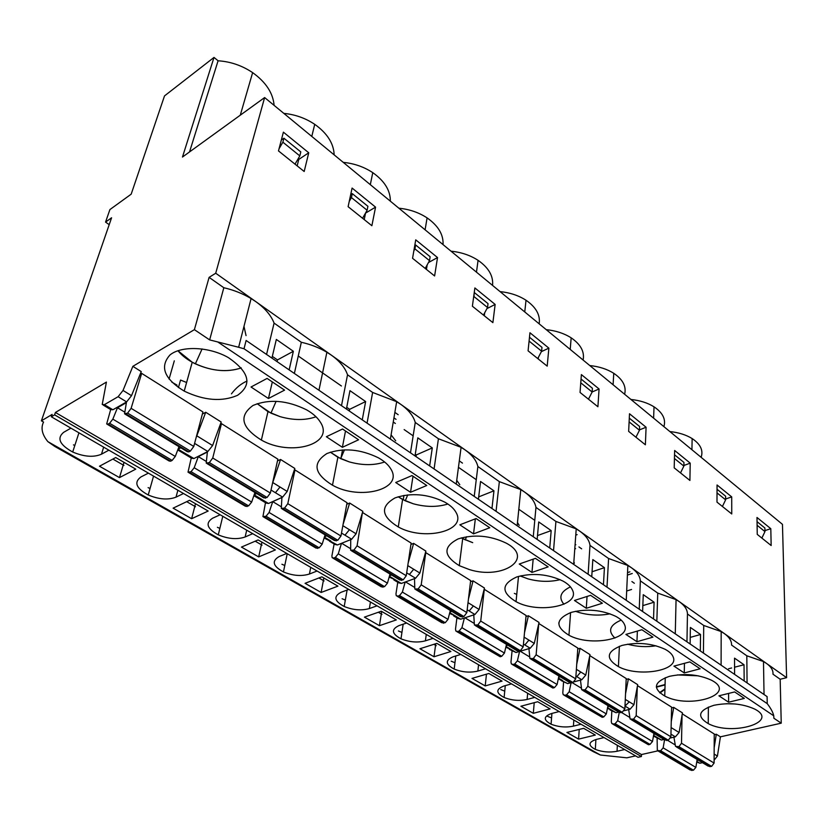 <?xml version="1.0" encoding="UTF-8"?>
<svg xmlns="http://www.w3.org/2000/svg" width="828" height="828" viewBox="0 0 828 828"><rect width="100%" height="100%" fill="white"/><g stroke="black" fill="none" stroke-linecap="round" stroke-linejoin="round"><path stroke-width="1.24" d="M271.015 490.031L275.413 492.722L280.009 487.009L287.202 491.439L294.82 468.451L280.568 459.468L272.547 483.128M326.356 436.729L342.554 429.018L358.607 439.782L342.388 447.306L326.356 436.729M346.735 407.335L349.644 409.322L365.634 401.549L349.954 390.65L346.414 409.032M280.568 459.468L277.473 460.927M256.67 493.56L254.196 494.699M206.979 463.566L263.842 497.897L267.082 497.483L270.342 493.043L277.866 459.157L221.48 423.636L220.393 424.195M188.753 472.633L245.492 506.281L248.607 505.867L251.671 502.068L254.941 492.525M267.972 411.651L280.04 416.629C293.485 420.427 305.48 420.469 316.006 416.763C305.48 420.469 293.485 420.427 280.04 416.629L270.932 413.151L257.177 403.671L267.972 411.651L261.369 440.072C241.331 427.538 238.567 415.987 253.057 405.43C269.183 398.775 287.016 400.245 306.546 409.819C312.963 413.482 317.579 417.622 320.415 422.239C334.988 444.305 290.7 456.859 261.369 440.072M191.63 518.711L173.104 508.154L189.591 500.288L208.18 511.042L191.63 518.711L195.491 503.703M119.47 477.601L135.771 469.145L115.713 457.542L99.484 466.226L119.47 477.601L124.014 462.334M177.037 385.123L171.81 382.132M150.054 488.499L148.108 487.62M178.424 387.607L180.545 380.052L186.6 382.495M183.526 493.509L176.022 497.142C168.198 500.174 158.935 499.46 148.233 494.989C136.113 488.334 133.691 482.32 140.957 476.938L148.409 473.13M219.855 528.388L217.402 527.301M262.062 545.155L255.2 541.191M241.445 547.08L258.678 556.892L275.382 549.937L258.119 539.939L241.445 547.08M261.938 542.154L258.678 556.892M343.051 524.569L349.654 503.031L362.84 511.342L356.081 533.801L351.641 539.245L337.431 544.969L334.905 544.451L329.482 541.191M326.698 535.84L324.483 536.751M747.073 682.914L746.815 655.786L763.488 661.551L766.48 663.425L255.956 301.734L251.091 298.556L238.64 347.274L244.012 348.764L246.123 340.474L629.673 602.66M426.782 485.498L411.992 475.572L395.732 482.517L410.533 492.277L426.782 485.498M367.063 423.149L372.621 392.451L396.664 401.683L400.938 404.447C408.628 410.005 413.41 415.998 415.252 422.446L438.426 438.757L461.092 447.327L456.238 484.101M474.216 496.396L477.87 466.516C476.483 460.585 472.239 455.058 465.119 449.925L461.092 447.327M410.481 452.833L415.252 422.446M415.273 454.261L416.267 454.934L432.288 447.917L417.809 437.846L415.014 455.928M432.288 447.917L429.649 465.926M434.079 468.959L438.426 438.757M416.267 454.934L416.018 456.611M412.996 476.245L410.533 492.277M321.129 592.465L305.066 583.316L321.854 576.826L337.938 586.141L321.129 592.465L323.851 577.985M317.083 571.02L309.434 574.011C301.599 576.495 292.936 575.802 283.445 571.931C272.878 566.166 271.439 561.042 279.15 556.561L286.767 553.435M341.022 457.874L342.533 449.935M472.384 306.225L492.888 322.641L495.144 304.435L474.879 287.947L472.384 306.225M474.506 292.688L488.023 303.638L487.526 307.509L473.978 296.569L474.206 292.843M486.957 308.585L495.144 304.435M484.68 312.808L484.297 315.768M483.459 315.085L487.526 307.509M473.606 297.252L473.978 296.569M350.73 539.608L350.637 550.289L353.96 550.04L357.075 545.828L362.374 512.915M334.119 543.975L331.914 555.826L332.131 557.658L333.798 558.02L335.34 557.41L338.279 553.808L341.478 543.344M447.865 504.014C437.35 507.274 425.799 507.181 413.224 503.755L402.594 499.491L398.154 496.769L405.265 500.816L413.224 503.755C425.799 507.181 437.35 507.274 447.865 504.014M456.166 512.646C466.961 531.203 423.688 541.295 398.278 526.95C381.056 516.217 380 506.519 395.122 497.866C411.123 492.515 427.652 493.923 444.698 502.089C450.277 505.215 454.106 508.734 456.166 512.646M456.735 480.312L459.799 484.69L456.735 480.312M351.507 550.817L399.862 580.004L403.215 579.838L406.248 575.739L411.143 543.096L362.881 512.698M350.368 548.55L341.643 543.271M332.97 558.155L381.304 586.824L384.554 586.659L387.432 583.16L390.019 574.063M443.042 244.612C443.58 234.655 438.26 225.744 427.093 217.888C418.844 212.486 409.436 209.256 398.868 208.201M284.78 565.483L281.913 564.251M485.539 668.796L477.859 671.063C470.138 672.916 462.252 672.253 454.189 669.076C445.402 664.346 445.04 660.258 453.092 656.801L460.782 654.43M454.965 662.721L451.188 661.189M435.745 643.708L434.017 656.759L450.898 651.501L436.832 643.366L419.951 648.748L434.017 656.759M189.529 151.928L218.085 60.786L214.007 57.422L164.513 95.903L131.186 194.166L109.917 209.567L105.549 222.101L111.583 217.774L41.4 420.821L43.553 422.063C40.603 428.014 42.052 434.545 47.889 441.655L600.362 755.012L626.879 757.827L635.562 755.871M459.302 460.885L462.479 463.111M581.66 548.829L578.917 546.925M575.833 544.772L575.118 544.265M634.351 583.274L631.909 581.566M403.95 495.392L403.246 499.833M396.043 419.351L393.942 417.881M575.595 548.705L574.839 548.177M534.774 520.346L518.804 509.251M476.255 479.681L458.453 467.313M413.151 435.839L404.157 429.587M395.36 423.47L393.248 422.001M341.415 385.993L298.266 356.009M581.049 724.231L573.421 726.135C565.835 727.667 558.393 727.025 551.086 724.21C543.23 720.018 543.375 716.458 551.541 713.519L559.179 711.542M566.901 732.449L583.647 728.329L595.322 735.078L578.596 739.114L566.901 732.449M551.562 717.907L547.401 716.292M631.091 719.584L664.884 739.984L668.31 740.211L670.887 736.775L671.601 707.133L637.508 685.656M628.68 709.565L630.108 718.994L633.544 719.18L636.183 715.661L637.332 686.609M639.475 429.877L646.088 427.238L629.508 413.752L628.649 431.378L645.374 444.781L646.088 427.238M294.364 373.459L301.33 342.274L274.089 323.106C271.098 315.416 265.053 308.295 255.956 301.734L215.715 273.23L264.629 97.559L782.46 524.352L786.6 677.677L780.173 679.26L781.239 723.175L720.422 736.827L716.303 734.229L714.243 734.695M780.173 679.26L772.969 674.189C773.331 670.411 771.168 666.819 766.48 663.425L786.6 677.677M771.158 545.528L770.806 528.699L756.989 517.469L757.247 534.381L771.158 545.528M731.755 513.96L731.714 496.893L717.058 484.98L716.986 502.13L731.755 513.96M689.91 480.447L690.21 463.142L674.644 450.473L674.199 467.861L689.91 480.447M597.909 406.755L599.068 388.984L581.38 374.598L580.045 392.451L597.909 406.755M547.194 366.142L548.871 348.143L529.951 332.752L528.078 350.824L547.194 366.142M434.607 275.962L437.526 257.56L415.739 239.841L412.561 258.305L434.607 275.962M371.875 225.723L375.56 207.145L352.097 188.059L348.112 206.679L371.875 225.723M308.74 152.787L304.186 171.499L278.487 150.913L283.393 132.159L308.74 152.787L298.753 159.452L298.07 158.904M264.629 97.559L182.47 157.041L214.007 57.422M600.362 755.012L593.345 751.689L54.793 446.447L47.889 441.655M364.423 617.129L381.284 611.219L396.312 619.913L379.441 625.678L364.423 617.129M415.728 589.577L460.503 616.612L463.908 616.549L466.837 612.606L470.656 580.573L425.499 552.462M397.14 596.212L441.945 622.791L445.236 622.718L448.02 619.365L450.328 610.464M467.168 609.77L469.186 610.992L473.378 605.951L479.112 609.48L484.452 588.035L473.067 580.852L470.521 581.742M451.798 611.354L449.935 611.975M473.067 580.852L468.451 599.068M519.249 564.023L535.447 558.362L548.146 566.88L531.959 572.417L519.249 564.023M537.496 535.571L551.179 530.613L538.728 521.95L537.155 539.411M398.175 414.704L394.863 412.375M381.698 611.457L379.441 625.678M381.987 614.366L378.334 612.254M345.338 600.083L342.109 598.727M406.651 623.008L398.961 625.606C391.002 629.363 391.675 633.772 400.99 638.812C409.487 642.197 417.622 642.87 425.395 640.831L426.265 634.403M574.456 600.466L586.296 608.28L602.391 603.25L590.581 595.332L574.456 600.466M587.052 596.45L586.296 608.28M592.061 571.755L604.43 567.656L592.827 559.583L591.751 576.733M606.996 587.155L608.59 558.507L589.991 545.414L588.118 574.259M604.43 567.656L603.446 584.734M507.885 645.209L506.167 645.736M525.977 616.518L528.409 615.753L539.028 622.439L534.277 643.408L530.21 648.241L516.01 652.495L509.323 649.369M528.937 648.624L529.899 658.498L533.325 658.55L536.13 654.772L538.78 623.515M512.056 651.015L510.969 662.193L511.393 663.973L513.174 664.449L514.705 664.004L517.407 660.806L519.57 651.429M635.945 437.225L639.464 430.239L639.63 426.503L629.29 418.13M629.104 421.876L639.464 430.239M553.539 550.62L555.919 521.443L576.216 528.885L579.828 531.193C585.965 535.623 589.35 540.363 589.991 545.414M639.237 609.191L640.365 580.873C640.034 576.184 637.001 571.775 631.288 567.646L627.852 565.472L608.59 558.507M472.001 678.401L488.862 673.475L502.058 681.113L485.208 685.915L472.001 678.401M520.895 706.243L537.714 701.74L550.113 708.913L533.304 713.312L520.895 706.243M534.764 697.373L527.105 699.443C519.446 701.13 511.787 700.478 504.117 697.486C495.827 693.036 495.734 689.227 503.848 686.039L511.518 683.876M674.53 454.789L683.949 462.428L683.876 466.102L674.437 458.484M683.887 465.491L690.21 463.142M680.512 472.923L683.876 466.102M636.939 641.71L652.93 637.136L641.907 629.746L625.896 634.414L636.939 641.71L637.374 631.071M642.838 605.62L654.089 602.204L653.53 618.971M577.747 648.997L580.066 648.324L589.991 654.586L585.769 675.079L581.815 679.736L574.311 681.796M570.181 682.924L567.677 683.607L561.332 680.657M580.459 680.109L581.68 689.755L585.106 689.879L587.828 686.236L589.691 656.035M563.578 682.013L562.792 692.974L563.247 694.723L565.048 695.241L566.58 694.827L569.198 691.742L571.03 683.048M686.961 641.814L687.457 614.014C687.385 609.656 684.673 605.547 679.333 601.687L676.062 599.627L657.742 593.096L656.842 621.238M656.045 645.799C646.689 647.268 637.384 646.782 628.141 644.35L627.603 644.205L628.141 644.35C637.384 646.782 646.689 647.268 656.045 645.799M673.278 657.235C678.97 670.825 638.14 677.449 618.423 666.633C605.227 658.498 606.406 651.439 621.942 645.447C637.322 641.897 651.74 643.19 665.174 649.328C669.562 651.708 672.264 654.337 673.278 657.235M614.914 638.057C607.586 631.029 609.677 625.036 621.197 620.1C609.677 625.036 607.586 631.029 614.914 638.057M582.643 690.345L618.775 712.152L622.211 712.318L624.871 708.768L626.216 678.546L589.784 655.6M581.173 688.089L572.324 682.738M564.199 695.282L602.246 717.307L603.767 716.924L606.334 713.922L607.959 705.622M624.622 394.263C626.527 386.521 622.904 379.534 613.765 373.304C607.09 369.102 599.11 366.525 589.805 365.562M781.239 723.175L773.89 718.249L773.756 715.806C773.031 712.411 770.858 708.364 767.235 703.655L767.101 696.607L629.663 602.66M757.051 521.671L764.896 528.026L764.958 531.607L761.874 538.086M764.937 530.593L770.806 528.699M626.672 591.016L631.557 589.474M632.261 573.493L627.417 575.067M629.922 571.837L627.52 572.614M676.507 747.001L708.168 766.107L711.594 766.397L714.098 763.064L714.243 733.991L682.282 713.86M682.044 715.237L681.506 743.233L678.95 746.649L711.594 766.397M657.111 738.276L657.328 750.52L660.672 750.748L693.429 770.216L695.862 767.401L697.145 759.462M735.399 704.007L726.425 703.717L735.399 704.007M713.912 705.29C728.899 702.372 742.437 703.614 754.536 709.006C780.4 721.964 732.076 736.434 708.24 723.62C696.514 716.448 698.408 710.341 713.912 705.29M701.119 457.315C703.49 450.411 700.498 444.16 692.136 438.561C686.07 434.824 678.66 432.495 669.893 431.574M658.301 751.1L690.097 769.947L693.429 770.216M695.862 767.401L663.145 747.86L660.672 750.748M674.944 744.776L667.647 740.367M663.145 747.86L664.563 739.787M673.909 737.179L675.513 746.401L678.95 746.649M624.633 749.537L617.057 751.275C609.543 752.673 602.308 752.041 595.332 749.392C587.88 745.428 588.242 742.095 596.429 739.394L604.036 737.572M579.217 729.416L578.596 739.114M670.959 734.146L675.369 736.848L679.115 732.501L682.448 712.887L673.723 707.381L671.26 721.612M655.165 734.115L653.758 734.446M675.369 736.848L670.67 737.924M664.004 739.456L661.417 740.046L653.592 735.336M653.468 736.082L661.417 740.046M734.591 674.375L734.529 658.146L744.03 664.76L734.56 667.213M731.621 667.968L728.568 668.765M703.438 653.075L703.717 625.461L721.178 631.578L724.303 633.544C729.302 637.167 731.724 640.996 731.559 645.053L746.815 655.786M744.03 664.76L744.165 680.926M734.653 691.939L744.31 698.418L728.609 702.206L718.921 695.81L734.653 691.939M728.599 693.429L728.609 702.206M220.155 514.768L212.599 518.214C205.096 523.12 206.99 528.668 218.281 534.857C228.352 539.007 237.305 539.711 245.15 536.968L246.703 530.179M247.044 381.046C241.103 383.633 235.908 387.908 231.447 393.859M397.75 582.26L395.97 593.873L396.26 595.694L397.978 596.098L399.52 595.549L402.377 592.092L405.171 582.032M462.686 538.697L472.705 542.661L461.237 537.9L462.686 538.697L459.292 565.669C443.249 555.691 442.876 546.77 458.184 538.893C474.071 534.091 490.021 535.468 506.011 543.033C535.354 558.279 502.958 580.2 469.455 569.592L459.292 565.669M414.486 587.311L405.544 581.908M414.497 578.648L414.828 589.039L418.192 588.905L421.204 584.837L425.82 552.338M517.479 522.509L519.208 525.366M533.263 536.751L535.964 507.398C534.971 501.934 531.183 496.81 524.579 492.049L520.781 489.607L499.356 481.637L477.87 466.516M496.055 511.321L499.356 481.637M410.947 544.42L413.638 543.375L425.871 551.096L419.868 573.038L415.563 578.265L401.321 583.44L398.723 582.84L393.828 579.9M473.533 533.863L489.772 527.736L476.09 518.556L459.84 524.817L473.533 533.863L475.344 518.846M478.698 496.883L493.954 490.818L491.956 508.516M537.745 358.565L541.605 351.196L541.978 347.367L529.485 337.244M529.092 341.084L541.605 351.196M538.428 357.261L538.252 358.979M541.377 351.631L548.871 348.143M202.363 414.072L205.727 412.272L221.19 422.021L212.599 445.547L207.859 451.488L193.897 458.546L191.558 458.226L177.751 449.914M251.019 387.007L268.448 398.506L284.573 390.133L267.102 378.417L251.019 387.007M238.63 347.274L209.65 339.894L194.394 329.658L132.863 366.328L141.236 371.606L131.517 395.67L126.622 401.901L118.114 396.705L104.4 404.654L102.227 404.478L106.408 382.081L55.414 412.468L641.462 754.546L641.389 756.533L54.607 414.849L51.336 416.784L637.995 757.289L641.389 756.533M657.774 750.892L641.462 754.546M349.654 503.031L346.777 504.252M530.851 659.078L569.571 682.448L572.997 682.551L575.739 678.877L577.809 648.065L538.821 623.505M571.154 612.399C586.721 608.476 601.614 609.801 615.815 616.363C620.462 618.899 623.391 621.725 624.622 624.84C631.36 639.464 589.888 646.813 568.96 635.252C554.915 626.568 555.65 618.951 571.154 612.399M624.985 706.087L629.27 701.833L633.948 704.711L637.695 684.663L628.4 678.805L626.175 679.395M673.94 666.126L684.27 672.947L700.126 668.786L689.827 661.882L673.94 666.126M673.723 707.381L671.58 707.909M669.417 676.341C684.611 673.133 698.573 674.396 711.304 680.14C738.545 693.936 689.9 709.668 664.749 696.027C652.329 688.399 653.892 681.837 669.417 676.341M475.344 625.575L516.931 650.673L520.357 650.705L523.192 646.896L526.08 615.473L484.152 589.236M516.703 576.971C532.445 572.634 547.846 573.98 562.895 581.028C567.822 583.74 571.02 586.773 572.49 590.116C580.418 605.91 538.314 614.065 516.051 601.677C501.054 592.382 501.271 584.144 516.703 576.971M282.141 508.941L334.491 540.549L337.803 540.27L340.95 536.006L347.056 502.731L294.975 469.931L294.209 470.283M326.956 453.516C343.051 447.555 360.201 448.993 378.417 457.822C384.389 461.206 388.591 465.015 391.002 469.248C403.567 489.462 359.756 500.702 332.494 485.208C313.957 473.626 312.104 463.059 326.956 453.516M141.671 373.376L202.932 411.951L193.773 446.458L190.378 451.084L127.605 413.11L131.114 408.328L141.671 373.376L140.16 374.266M237.522 395.329C252.499 384.647 249.435 372.072 228.342 357.592C209.401 346.673 181.425 345.462 169.978 354.964C159.473 366.752 164.213 378.8 184.209 391.116C204.185 400.617 221.956 402.025 237.522 395.329M560.142 579.662C549.937 582.125 539.245 581.867 528.088 578.896L520.16 575.967L528.088 578.896C539.245 581.867 549.937 582.125 560.142 579.662M456.766 631.578L500.184 656.749L501.727 656.283L504.438 653.054L506.488 644.37M528.409 615.753L524.486 632.727M377.05 605.827L369.371 608.549C361.557 610.795 353.173 610.112 344.2 606.5C334.295 601.118 333.26 596.377 341.115 592.268L348.785 589.422M324.069 580.935L318.915 577.965M492.556 285.412C493.488 276.086 488.665 267.734 478.077 260.334C470.283 255.272 461.268 252.229 451.043 251.194M493.954 490.818L480.55 481.482L478.408 499.263M391.561 574.994L389.533 575.739M413.638 543.375L408.152 563.081M433.075 638.347L425.395 640.831M252.737 533.677L245.15 536.968M108.872 450.173L101.482 454.189L103.666 447.161M70.908 428.148L63.601 432.361C56.635 438.281 59.668 444.833 72.698 452.016C84.114 456.828 93.709 457.553 101.482 454.189M41.4 420.821L52.154 414.414L51.336 416.784M191.247 458.039L188.008 472.188L191.061 471.67L194.197 467.737L198.306 456.621L207.373 452.036L206.213 463.111L209.37 462.573L212.734 457.998L221.48 423.636M334.16 154.857C333.715 143.451 327.246 133.277 314.733 124.335C305.449 118.145 295.151 114.492 283.828 113.384M178.02 449.211L193.897 458.546M196.112 437.639L205.727 412.272M180.804 447.772L178.227 449.107M266.564 354.446L274.089 323.106M272.319 356.382L277.473 359.911L293.36 351.289L276.335 339.439L271.915 358.11M293.36 351.289L289.148 369.888M277.473 359.911L277.069 361.629M272.329 381.925L268.448 398.506M341.498 405.668L347.532 374.794C345.162 367.767 339.801 361.236 331.438 355.212L326.884 352.262C319.277 347.75 310.759 344.427 301.33 342.274M206.131 461.351L198.306 456.621M243.981 326.387L246.051 335.619M279.057 148.719L282.876 142.199L283.911 138.224L281.344 139.994M295.016 164.151L299.819 155.892L282.876 142.199M192.231 362.229L177.927 350.72C182.139 355.885 187.946 360.252 195.367 363.844C212.04 371.203 227.348 372.569 241.279 367.922C226.044 372.848 209.691 370.954 192.231 362.229L184.209 391.116M299.819 155.892L300.802 151.917L283.911 138.224M297.159 165.869L298.753 159.452M110.683 409.57L106.667 423.957L108.116 424.091L170.63 461.186L169.109 460.979L107.35 424.35M170.63 461.186L172.131 460.42L109.606 423.263L112.836 419.134L117.472 407.749L124.604 412.065M108.116 424.091L109.606 423.263M112.836 419.134L175.288 456.445L172.131 460.42M175.288 456.445L178.983 446.675M117.472 407.749L126.394 402.656L124.562 413.824L127.605 413.11M126.084 413.969L188.836 451.881L187.242 451.664L125.266 414.248M188.836 451.881L190.378 451.084M118.114 396.705L123.02 390.443L132.863 366.328M126.622 401.901L112.887 409.767L110.693 409.581L103.2 405.068M105.549 222.101L109.213 224.647M251.091 298.556C242.863 293.65 233.775 290.038 223.829 287.73L209.101 277.37L194.394 329.658M215.715 273.23L209.101 277.37M209.65 339.894L223.829 287.73M55.414 412.468L54.607 414.849M218.085 60.786C230.546 61.593 242.055 65.536 252.633 72.626C265.912 82.189 273.074 93.098 274.099 105.363M73.464 444.864L74.82 445.495M664.936 689.351L659.937 692.953M664.946 688.875L659.585 692.643M656.335 686.816L665.07 684.559M665.06 684.922L656.356 687.178M372.621 392.451L347.532 374.794M365.634 401.549L362.26 419.868M349.644 409.322L349.323 411.019M345.504 430.995L342.388 447.306M287.202 491.439L282.617 497.121L268.5 503.465L266.057 503.041L260.033 499.419M352.273 193.628L367.911 206.307L367.114 210.25L351.434 197.581L352.273 193.628L350.689 194.611M365.459 213.169L375.56 207.145M365.521 213.22L364.227 219.596M362.581 218.271L367.114 210.25M349.23 201.452L351.434 197.581M337.876 457.263L349.188 461.869C362.271 465.491 374.09 465.533 384.647 462.003C374.09 465.533 362.271 465.491 349.188 461.869L340.681 458.671L330.341 452.171L337.876 457.263L332.494 485.208M263.718 517.086L316.006 548.095L319.204 547.815L322.164 544.172L325.073 534.857M265.488 502.689L262.921 516.62L266.067 516.237L269.1 512.48L272.743 501.623L281.903 497.504L281.313 508.444L284.573 508.071L287.802 503.672L294.975 469.931M391.085 434.897L395.701 440.806M390.35 201.173C390.433 190.533 384.565 181.022 372.766 172.648C364.02 166.873 354.187 163.437 343.247 162.36M456.911 617.843L455.503 629.239L455.866 631.039L457.615 631.485L459.157 630.988L461.931 627.665L464.384 617.967M473.751 614.883L474.413 625.005L477.818 624.974L480.726 621.062L484.318 589.174M573.845 561.984L574.415 563.164M479.112 609.48L474.93 614.5L460.689 619.189L458.039 618.526L453.62 615.866M539.163 323.82C540.456 315.075 536.078 307.219 526.018 300.243C518.628 295.492 509.976 292.626 500.081 291.611M401.932 632.426L398.413 630.967M504.749 691.152L500.754 689.579M514.354 593.386L516.755 594.4M663.901 426.637C666.054 419.33 662.762 412.727 654.027 406.827C647.672 402.863 639.982 400.421 630.957 399.479M698.252 675.824L677.325 674.923L698.252 675.824M618.651 712.08L616.042 712.732L610.019 709.948M633.948 704.711L630.098 709.213L624.271 710.672M612.751 724.086L648.479 744.745L650.001 744.403L652.495 741.505L653.944 733.38M611.83 711.035L611.292 721.778L611.799 723.517L613.61 724.055L615.132 723.682L617.678 720.702L619.24 712.546M714.109 760.187L717.421 756.067L720.422 736.827M696.721 762.102L699.919 763.23L702.486 762.681M610.008 613.807C600.134 615.794 590.053 615.432 579.776 612.71L575.439 611.302L579.776 612.71C590.053 615.432 600.134 615.794 610.008 613.807M563.93 604.254C558.31 597.433 560.484 591.637 570.451 586.876C560.484 591.637 558.31 597.433 563.92 604.254M512.315 664.522L552.918 688.037L554.45 687.623L557.089 684.508L558.91 676.01M583.109 360.045C584.723 351.828 580.738 344.417 571.165 337.834C564.147 333.373 555.847 330.651 546.252 329.668M640.365 580.873L657.742 593.096M529.444 656.811L520.222 651.232M560.245 676.818L558.641 677.263M642.611 611.499L643.263 594.67L654.089 602.204M580.066 648.324L576.723 664.253M486.378 674.975L485.208 685.915M698.314 760.166L696.99 760.446M757.113 525.262L764.958 531.607M716.303 734.229L714.171 747.756M722.409 506.477L725.628 499.833L725.628 496.2L717.038 489.244M717.027 492.888L725.628 499.833M629.57 717.338L621.538 712.484M609.232 706.387L607.731 706.77M690.231 637.384L700.529 634.496L690.386 627.448L690.117 643.977M703.717 625.461L687.457 614.014M700.529 634.496L700.333 650.963M628.4 678.805L625.533 693.823M684.456 663.321L684.27 672.947M577.137 534.629L575.77 535.116M534.215 702.682L533.304 713.312M725.628 499.005L731.714 496.893M533.17 559.159L531.959 572.417M555.919 521.443L535.964 507.398M551.179 530.613L549.73 548.012M588.46 399.189L592.144 392.017L592.403 388.228L581.049 379.027M580.759 382.815L592.144 392.017M588.739 398.641L588.687 399.375M592.144 391.965L599.068 388.984M474.009 623.298L464.912 617.791M195.522 506.757L186.704 501.664M428.459 262.569L437.526 257.56M427.186 264.877L426.441 269.421M415.625 244.974L430.146 256.742L429.515 260.644L414.952 248.886L415.625 244.974L414.776 245.461M425.219 268.448L429.515 260.644M413.834 250.915L414.952 248.886M281.137 506.695L272.743 501.623M123.931 465.45L112.867 459.064M436.211 645.654L433.872 644.308M280.009 487.009L272.764 482.548M254.155 494.823L261.306 499.129L258.874 498.715L253.854 495.693M169.067 379.058L174.304 360.842M176.022 497.142L177.865 490.228M342.844 525.666L356.081 533.801M337.431 544.969L324.1 537.952M351.641 539.245L341.488 533.056M330.776 540.963L324.369 537.103M349.437 529.713L344.976 535.178M309.434 574.011L310.738 567.346M406.248 575.739L357.075 545.828M353.96 550.04L403.215 579.838M401.642 580.418L352.386 550.672M387.432 583.16L338.279 553.808M335.34 557.41L384.554 586.659M383.012 587.218L333.798 558.02M477.859 671.063L478.563 664.749M573.421 726.135L573.825 720.039M666.768 740.563L631.992 719.563M633.544 719.18L668.31 740.211M670.887 736.775L636.183 715.661M449.77 612.616L454.945 615.721L449.563 613.424M473.378 605.951L468.017 602.66M530.21 648.241L523.441 644.112M516.01 652.495L505.991 646.461M534.277 643.408L528.926 640.116L524.848 644.971M510.648 649.266L505.804 647.258M527.105 699.443L527.653 693.243M567.677 683.607L558.31 678.836M585.769 675.079L580.77 672.005L576.805 676.683L581.815 679.736M624.871 708.768L587.828 686.236M585.106 689.879L622.211 712.318M620.658 712.711L583.543 690.293M606.334 713.922L569.198 691.742M566.58 694.827L603.767 716.924M602.246 717.307L565.048 695.241M714.098 763.064L681.506 743.233M691.918 770.526L659.15 751.079M710.062 766.718L677.407 746.991M617.057 751.275L617.336 745.293M679.115 732.501L671.115 727.574M443.694 623.225L397.978 596.098M399.52 595.549L445.236 622.718M448.02 619.365L402.377 592.092M462.324 617.077L416.619 589.464M418.192 588.905L463.908 616.549M466.837 612.606L421.204 584.837M773.756 715.806L217.961 342.099M528.926 640.116L524.083 637.136M369.371 608.549L370.447 601.997M406.683 572.841L409.384 574.487L413.71 569.25L407.769 565.596M389.388 576.257L395.142 579.714L389.16 577.085M415.563 578.265L409.384 574.487M413.71 569.25L419.868 573.038M395.142 579.714L401.321 583.44M247.086 506.56L189.56 472.415M191.061 471.67L248.607 505.867M196.929 435.901L212.599 445.547M207.859 451.488L194.59 443.384M270.342 493.043L212.734 457.998M209.37 462.573L267.082 497.483M265.519 498.197L207.818 463.349M251.671 502.068L194.197 467.737M131.114 408.328L193.773 446.458M123.02 390.443L131.517 395.67M104.4 404.654L112.887 409.767M244.022 348.754L767.235 703.645M261.306 499.129L268.5 503.465M282.617 497.121L275.413 492.722M317.662 548.436L264.536 516.91M266.067 516.237L319.204 547.815M322.164 544.172L269.1 512.48M336.23 540.912L283 508.754M284.573 508.071L337.803 540.27M340.95 536.006L287.802 503.672M500.184 656.749L457.615 631.485M459.157 630.988L501.727 656.283M504.438 653.054L461.931 627.665M518.783 651.181L476.245 625.482M477.818 624.974L520.357 650.705M523.192 646.896L480.726 621.062M474.93 614.5L469.186 610.992M454.945 615.721L460.689 619.189M629.27 701.833L625.285 699.391M607.566 707.63L611.343 709.896L607.421 708.385M611.343 709.896L616.042 712.732M630.098 709.213L625.409 706.346M615.132 723.682L650.001 744.403M652.495 741.505L617.678 720.702M648.479 744.745L613.61 724.055M717.421 756.067L714.14 754.049M699.919 763.23L696.834 761.377M575.926 676.145L576.805 676.683M580.77 672.005L576.381 669.314M562.667 680.585L558.476 678.06M552.918 688.037L513.174 664.449M514.705 664.004L554.45 687.623M557.089 684.508L517.407 660.806M571.434 682.976L531.752 659.005M533.325 658.55L572.997 682.551M575.739 678.877L536.13 654.772M153.542 476.1L148.233 494.989M402.594 499.491L398.278 526.95M407.738 494.885L405.265 500.816M427.093 217.888L425.095 229.811M287.233 553.694L283.445 571.931M455.783 655.962L454.189 669.076M558.859 622.749L558.807 623.349M551.914 713.425L551.086 724.21M676.062 599.627L675.275 633.834M619.406 646.264L618.423 666.633M613.765 373.304L613.093 384.761M763.488 661.551L764.037 694.506M708.375 707.06L708.24 723.62M692.136 438.561L691.939 449.749M595.891 739.528L595.332 749.392M466.537 536.741L465.232 539.949M520.781 489.607L517.158 525.749M347.108 590.043L344.2 606.5M478.077 260.334L476.473 272.153M222.784 516.289L218.281 534.857M276.128 401.311L270.932 413.151M314.733 124.335L311.783 136.423M326.884 352.262L318.956 390.267M202.094 348.93L195.367 363.844M78.939 432.806L72.698 452.016M252.633 72.626L240.286 115.175M344.458 449.852L340.681 458.671M396.664 401.683L390.381 439.088M372.766 172.648L370.313 184.665M521.34 575.688L521.06 576.381M518.504 576.402L516.051 601.677M576.216 528.885L573.669 564.375M526.018 300.243L524.755 311.949M403.153 624.188L400.99 638.812M505.287 685.636L504.117 697.486M721.178 631.578L721.105 665.163M654.027 406.827L653.613 418.15M665.257 677.687L664.749 696.027M570.585 612.575L568.96 635.252M627.852 565.472L626.247 600.321M571.165 337.834L570.213 349.426"/></g></svg>
